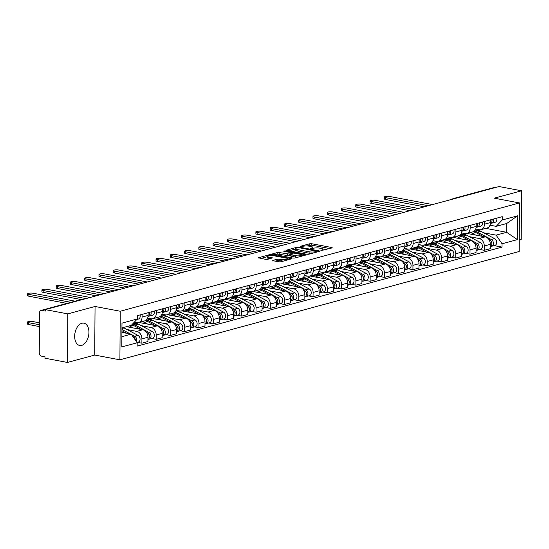 <?xml version="1.0" encoding="UTF-8"?>
<svg xmlns="http://www.w3.org/2000/svg" width="549" height="549" viewBox="0 0 549 549"><rect width="100%" height="100%" fill="white"/><g stroke="black" fill="none" stroke-linecap="round" stroke-linejoin="round"><path stroke-width="0.82" d="M320.973 250.57L331.912 247.956L332.234 247.757L331.706 247.503L311.743 243.735L309.739 243.77L300.2 246.357L302.986 246.316A4.564 1.029 0.4 0 1 309.41 246.206L311.07 246.522A4.564 1.029 0.4 0 1 312.765 247.331A4.564 1.029 0.4 0 1 311.75 247.97L310.514 248.306L310.659 248.622L313.301 248.265A4.564 1.029 0.4 0 1 319.717 248.155L321.385 248.464A4.564 1.029 0.4 0 1 323.08 249.28A4.564 1.029 0.4 0 1 322.057 249.919L320.829 250.248L320.973 250.57M81.726 345.369A11.337 6.938 100.7 0 0 88.849 333.991A11.337 6.938 100.7 0 0 83.908 323.183A11.337 6.938 100.7 0 0 81.883 323.279A11.337 6.938 100.7 0 0 74.753 334.65A11.337 6.938 100.7 0 0 79.701 345.465A11.337 6.938 100.7 0 0 81.726 345.369M273.066 260.322L272.75 260.521L273.278 260.775L278.878 261.832L280.889 261.798L291.793 258.73L271.309 254.709L269.298 254.743L258.394 257.81L265.682 259.341L267.692 259.306L272.544 257.879L268.66 256.994A3.816 0.858 0.4 0 1 267.246 256.314A3.816 0.858 0.4 0 1 269.422 255.559A3.816 0.858 0.4 0 1 273.464 255.69L286.599 258.174A3.816 0.858 0.4 0 1 288.012 258.847A3.816 0.858 0.4 0 1 285.837 259.608A3.816 0.858 0.4 0 1 281.802 259.471L277.602 259.094L273.066 260.322L273.066 260.727M120.245 311.242L95.052 306.486L67.802 313.877L45.32 309.636L499.068 186.543L521.55 190.791L494.299 198.182L519.491 202.938L120.245 311.242L119.902 359.815L519.155 251.511L519.491 202.938M306.795 254.262L308.799 254.228L319.394 251.353L319.71 251.154L319.182 250.9L299.226 247.132L297.215 247.167L286.31 250.241L306.795 254.262M305.436 255.141L294.847 258.016L292.837 258.051L272.352 254.029L277.197 252.595L279.208 252.561L289.309 254.057L292.631 253.041L283.675 251.195L284.931 250.859L305.223 254.688L305.752 254.942L305.436 255.141M67.802 313.877L67.458 362.457L44.977 358.209L44.991 356.795L41.491 356.136A2.91 2.203 -105.2 0 1 39.247 352.877L39.528 312.8A2.91 2.203 -105.2 0 1 41.024 310.418L82.453 299.184A2.91 2.203 74.8 0 1 83.235 299.157L41.806 310.391A2.91 2.203 -105.2 0 0 41.024 310.418M519.23 239.899L521.214 239.364L521.55 190.791M67.458 362.457L94.709 355.059L119.902 359.815M45.32 309.636L45.306 311.057L41.806 310.391M454.565 198.621L454.133 198.539A2.91 2.203 74.8 0 0 453.35 198.566L494.779 187.326A2.91 2.203 74.8 0 1 495.555 187.298L454.133 198.539A2.91 1.777 100.7 0 0 453.46 198.916M495.987 187.381L495.555 187.298M484.458 221.487L484.438 224.191A6.684 5.071 74.8 0 1 480.993 229.66L487.025 228.027A6.684 5.071 -105.2 0 0 490.477 222.551L490.49 219.847M469.409 236.667L479.133 238.506A6.684 5.071 74.8 0 1 484.287 246L490.319 244.36A6.684 5.071 -105.2 0 0 485.172 236.866L467.048 233.449A8.722 6.615 74.8 0 1 467.103 233.428M490.319 244.36L490.291 248.683L484.259 250.317L479.819 249.479M480.993 229.66A6.684 5.071 74.8 0 1 479.195 229.722L475.709 229.063M484.287 246L484.259 250.317M460.083 234.91L460.549 234.999M470.191 225.358L470.17 228.061A6.684 5.071 74.8 0 1 466.725 233.531L472.764 231.898A6.684 5.071 -105.2 0 0 476.209 226.421L476.23 223.718M465.552 253.35L469.992 254.187L476.024 252.554L476.058 248.23A6.684 5.071 -105.2 0 0 470.905 240.737L452.781 237.319A8.722 6.615 74.8 0 1 452.836 237.298M466.725 233.531A6.684 5.071 74.8 0 1 464.928 233.593L461.441 232.934M455.148 240.537L464.873 242.377A6.684 5.071 74.8 0 1 470.019 249.87L469.992 254.187M445.815 238.781L446.282 238.87M455.924 229.228L455.91 231.932A6.684 5.071 74.8 0 1 452.458 237.401L458.497 235.768A6.684 5.071 -105.2 0 0 461.942 230.292L461.963 227.588M451.292 257.22L455.725 258.057L461.757 256.424L461.791 252.101A6.684 5.071 -105.2 0 0 456.638 244.607L438.514 241.189M452.458 237.401A6.684 5.071 74.8 0 1 450.667 237.463L447.181 236.804M440.881 244.408L450.605 246.247A6.684 5.071 74.8 0 1 455.752 253.741L455.725 258.057M431.548 242.651L432.022 242.733M441.664 233.099L441.643 235.802A6.684 5.071 74.8 0 1 438.198 241.272L444.23 239.632A6.684 5.071 -105.2 0 0 447.675 234.162L447.696 231.458M437.025 261.091L441.458 261.928L447.497 260.288L447.524 255.971A6.684 5.071 -105.2 0 0 442.377 248.477L424.247 245.053M438.198 241.272A6.684 5.071 74.8 0 1 436.4 241.334L432.914 240.675M426.614 248.278L436.338 250.111A6.684 5.071 74.8 0 1 441.492 257.611L441.458 261.928M417.281 246.515L417.755 246.604M427.397 236.962L427.376 239.673A6.684 5.071 74.8 0 1 423.931 245.142L429.963 243.502A6.684 5.071 -105.2 0 0 433.415 238.033L433.429 235.329M422.757 264.961L427.197 265.798L433.23 264.158L433.257 259.842A6.684 5.071 -105.2 0 0 428.11 252.348L409.986 248.923A8.722 6.615 74.8 0 1 410.041 248.91M423.931 245.142A6.684 5.071 74.8 0 1 422.133 245.204L418.647 244.545M412.347 252.149L422.071 253.981A6.684 5.071 74.8 0 1 427.225 261.482L427.197 265.798M403.021 250.385L403.488 250.474M413.129 240.833L413.109 243.543A6.684 5.071 74.8 0 1 409.664 249.013L415.703 247.373A6.684 5.071 -105.2 0 0 419.148 241.903L419.168 239.199M408.49 268.832L412.93 269.669L418.962 268.029L418.997 263.712A6.684 5.071 -105.2 0 0 413.843 256.218L395.719 252.794M409.664 249.013A6.684 5.071 74.8 0 1 407.866 249.074L404.38 248.416M398.087 256.019L407.811 257.852A6.684 5.071 74.8 0 1 412.958 265.345L412.93 269.669M388.754 254.256L389.22 254.345M398.862 244.703L398.849 247.407A6.684 5.071 74.8 0 1 395.397 252.883L401.436 251.243A6.684 5.071 -105.2 0 0 404.881 245.774L404.901 243.07M394.23 272.702L398.663 273.539L404.695 271.899L404.73 267.583A6.684 5.071 -105.2 0 0 399.576 260.089L381.452 256.664M395.397 252.883A6.684 5.071 74.8 0 1 393.606 252.945L390.119 252.286M383.82 259.89L393.544 261.722A6.684 5.071 74.8 0 1 398.691 269.216L398.663 273.539M374.487 258.126L374.96 258.215M384.602 248.573L384.581 251.277A6.684 5.071 74.8 0 1 381.136 256.754L387.169 255.113A6.684 5.071 -105.2 0 0 390.614 249.644L390.634 246.94M379.963 276.572L384.396 277.41L390.435 275.77L390.463 271.453A6.684 5.071 -105.2 0 0 385.316 263.959L367.185 260.535M381.136 256.754A6.684 5.071 74.8 0 1 379.338 256.815L375.852 256.157M369.552 263.76L379.277 265.592A6.684 5.071 74.8 0 1 384.43 273.086L384.396 277.41M360.219 261.997L360.693 262.086M370.335 252.444L370.314 255.148A6.684 5.071 74.8 0 1 366.869 260.624L372.901 258.984A6.684 5.071 -105.2 0 0 376.353 253.514L376.367 250.811M365.696 280.443L370.129 281.28L376.168 279.64L376.195 275.324A6.684 5.071 -105.2 0 0 371.049 267.823L352.925 264.405A8.722 6.615 74.8 0 1 352.98 264.392M366.869 260.624A6.684 5.071 74.8 0 1 365.071 260.686L361.585 260.027M355.285 267.631L365.01 269.463A6.684 5.071 74.8 0 1 370.163 276.957L370.129 281.28M345.959 265.867L346.426 265.956M356.068 256.314L356.047 259.018A6.684 5.071 74.8 0 1 352.602 264.494L358.641 262.854A6.684 5.071 -105.2 0 0 362.086 257.385L362.107 254.674M351.429 284.313L355.869 285.151L361.901 283.51L361.935 279.194A6.684 5.071 -105.2 0 0 356.781 271.693L338.658 268.276A8.722 6.615 74.8 0 1 338.712 268.262M352.602 264.494A6.684 5.071 74.8 0 1 350.804 264.556L347.318 263.897M341.018 271.501L350.749 273.333A6.684 5.071 74.8 0 1 355.896 280.827L355.869 285.151M331.692 269.737L332.159 269.827M341.801 260.185L341.787 262.889A6.684 5.071 74.8 0 1 338.335 268.358L344.374 266.725A6.684 5.071 -105.2 0 0 347.819 261.255L347.84 258.545M337.168 288.177L341.602 289.014L347.634 287.381L347.668 283.058A6.684 5.071 -105.2 0 0 342.514 275.564L324.39 272.146M338.335 268.358A6.684 5.071 74.8 0 1 336.544 268.42L333.058 267.768M326.758 275.365L336.482 277.204A6.684 5.071 74.8 0 1 341.629 284.698L341.602 289.014M317.425 273.608L317.898 273.697M327.54 264.055L327.52 266.759A6.684 5.071 74.8 0 1 324.075 272.229L330.107 270.595A6.684 5.071 -105.2 0 0 333.552 265.119L333.572 262.415M322.901 292.047L327.334 292.885L333.373 291.251L333.401 286.928A6.684 5.071 -105.2 0 0 328.254 279.434L310.123 276.017M324.075 272.229A6.684 5.071 74.8 0 1 322.277 272.29L318.791 271.631M312.491 279.235L322.215 281.074A6.684 5.071 74.8 0 1 327.369 288.568L327.334 292.885M303.158 277.478L303.631 277.568M313.273 267.926L313.253 270.63A6.684 5.071 74.8 0 1 309.808 276.099L315.84 274.466A6.684 5.071 -105.2 0 0 319.292 268.989L319.305 266.286M308.634 295.918L313.067 296.755L319.106 295.122L319.134 290.798A6.684 5.071 -105.2 0 0 313.987 283.305L295.863 279.887A8.722 6.615 74.8 0 1 295.918 279.866M309.808 276.099A6.684 5.071 74.8 0 1 308.01 276.161L304.523 275.502M298.224 283.106L307.948 284.945A6.684 5.071 74.8 0 1 313.102 292.439L313.067 296.755M288.898 281.349L289.364 281.438M299.006 271.796L298.985 274.5A6.684 5.071 74.8 0 1 295.54 279.969L301.579 278.336A6.684 5.071 -105.2 0 0 305.024 272.86L305.045 270.156M294.367 299.788L298.807 300.626L304.839 298.992L304.873 294.669A6.684 5.071 -105.2 0 0 299.72 287.175L281.596 283.758A8.722 6.615 74.8 0 1 281.651 283.737M295.54 279.969A6.684 5.071 74.8 0 1 293.742 280.031L290.256 279.372M283.957 286.976L293.688 288.815A6.684 5.071 74.8 0 1 298.834 296.309L298.807 300.626M274.63 285.219L275.097 285.308M284.739 275.667L284.725 278.37A6.684 5.071 74.8 0 1 281.273 283.84L287.312 282.207A6.684 5.071 -105.2 0 0 290.757 276.73L290.778 274.026M280.107 303.659L284.54 304.496L290.572 302.863L290.606 298.539A6.684 5.071 -105.2 0 0 285.453 291.045L267.329 287.621M281.273 283.84A6.684 5.071 74.8 0 1 279.482 283.902L275.996 283.243M269.696 290.846L279.42 292.686A6.684 5.071 74.8 0 1 284.567 300.179L284.54 304.496M260.363 289.09L260.837 289.172M270.479 279.53L270.458 282.241A6.684 5.071 74.8 0 1 267.013 287.71L273.045 286.07A6.684 5.071 -105.2 0 0 276.49 280.601L276.511 277.897M265.84 307.529L270.273 308.366L276.312 306.726L276.339 302.41A6.684 5.071 -105.2 0 0 271.192 294.916L253.062 291.492M267.013 287.71A6.684 5.071 74.8 0 1 265.215 287.772L261.729 287.113M255.429 294.717L265.153 296.549A6.684 5.071 74.8 0 1 270.307 304.05L270.273 308.366M246.096 292.953L246.57 293.042M256.211 283.401L256.191 286.111A6.684 5.071 74.8 0 1 252.746 291.581L258.778 289.941A6.684 5.071 -105.2 0 0 262.23 284.471L262.244 281.767M251.572 311.4L256.006 312.237L262.045 310.597L262.072 306.28A6.684 5.071 -105.2 0 0 256.925 298.786L238.794 295.362M252.746 291.581A6.684 5.071 74.8 0 1 250.948 291.643L247.462 290.984M241.162 298.587L250.886 300.42A6.684 5.071 74.8 0 1 256.04 307.92L256.006 312.237M231.836 296.824L232.302 296.913M241.944 287.271L241.924 289.982A6.684 5.071 74.8 0 1 238.479 295.451L244.518 293.811A6.684 5.071 -105.2 0 0 247.963 288.342L247.983 285.638M237.305 315.27L241.745 316.107L247.777 314.467L247.812 310.151A6.684 5.071 -105.2 0 0 242.658 302.657L224.534 299.232A8.722 6.615 74.8 0 1 224.589 299.219M238.479 295.451A6.684 5.071 74.8 0 1 236.681 295.513L233.195 294.854M226.895 302.458L236.626 304.29A6.684 5.071 74.8 0 1 241.773 311.784L241.745 316.107M217.569 300.694L218.035 300.783M227.677 291.142L227.663 293.845A6.684 5.071 74.8 0 1 224.212 299.322L230.251 297.682A6.684 5.071 -105.2 0 0 233.696 292.212L233.716 289.508M223.045 319.141L227.478 319.978L233.51 318.338L233.545 314.021A6.684 5.071 -105.2 0 0 228.391 306.527L210.267 303.103M224.212 299.322A6.684 5.071 74.8 0 1 222.42 299.383L218.934 298.725M212.635 306.328L222.359 308.161A6.684 5.071 74.8 0 1 227.506 315.654L227.478 319.978M203.302 304.565L203.775 304.654M213.417 295.012L213.396 297.716A6.684 5.071 74.8 0 1 209.951 303.192L215.983 301.552A6.684 5.071 -105.2 0 0 219.428 296.083L219.449 293.379M208.778 323.011L213.211 323.848L219.25 322.208L219.277 317.892A6.684 5.071 -105.2 0 0 214.124 310.398L196 306.973M209.951 303.192A6.684 5.071 74.8 0 1 208.153 303.254L204.667 302.595M198.367 310.199L208.092 312.031A6.684 5.071 74.8 0 1 213.245 319.525L213.211 323.848M189.034 308.435L189.508 308.524M199.15 298.882L199.129 301.586A6.684 5.071 74.8 0 1 195.684 307.063L201.716 305.422A6.684 5.071 -105.2 0 0 205.168 299.953L205.182 297.242M194.511 326.881L198.944 327.719L204.983 326.079L205.01 321.762A6.684 5.071 -105.2 0 0 199.863 314.261L181.733 310.844M195.684 307.063A6.684 5.071 74.8 0 1 193.886 307.124L190.4 306.466M184.1 314.069L193.824 315.901A6.684 5.071 74.8 0 1 198.978 323.395L198.944 327.719M174.774 312.306L175.241 312.395M184.883 302.753L184.862 305.457A6.684 5.071 74.8 0 1 181.417 310.933L187.456 309.293A6.684 5.071 -105.2 0 0 190.901 303.823L190.922 301.113M180.244 330.752L184.684 331.589L190.716 329.949L190.75 325.632A6.684 5.071 -105.2 0 0 185.596 318.132L167.472 314.714A8.722 6.615 74.8 0 1 167.527 314.701M181.417 310.933A6.684 5.071 74.8 0 1 179.619 310.995L176.133 310.336M169.833 317.94L179.564 319.772A6.684 5.071 74.8 0 1 184.711 327.266L184.684 331.589M160.507 316.176L160.974 316.265M170.615 306.623L170.602 309.327A6.684 5.071 74.8 0 1 167.15 314.797L173.189 313.163A6.684 5.071 -105.2 0 0 176.634 307.694L176.654 304.983M165.983 334.616L170.416 335.453L176.449 333.819L176.483 329.496A6.684 5.071 -105.2 0 0 171.329 322.002L153.205 318.585M167.15 314.797A6.684 5.071 74.8 0 1 165.359 314.858L161.873 314.206M155.573 321.803L165.297 323.642A6.684 5.071 74.8 0 1 170.444 331.136L170.416 335.453M146.24 320.046L146.713 320.136M156.355 310.494L156.335 313.198A6.684 5.071 74.8 0 1 152.89 318.667L158.922 317.034A6.684 5.071 -105.2 0 0 162.367 311.558L162.387 308.854M151.716 338.486L156.149 339.323L162.188 337.69L162.216 333.367A6.684 5.071 -105.2 0 0 157.062 325.873L138.938 322.455M152.89 318.667A6.684 5.071 74.8 0 1 151.092 318.729L147.606 318.07M141.306 325.674L151.03 327.513A6.684 5.071 74.8 0 1 156.184 335.007L156.149 339.323M142.088 314.364L142.067 317.068A6.684 5.071 74.8 0 1 138.623 322.538L144.655 320.904A6.684 5.071 -105.2 0 0 148.106 315.428L148.12 312.724M137.449 342.356L141.882 343.194L147.921 341.56L147.949 337.237A6.684 5.071 -105.2 0 0 142.802 329.743L126.462 326.662M138.623 322.538A6.684 5.071 74.8 0 1 136.825 322.599L134.347 322.133M127.039 329.544L136.763 331.383A6.684 5.071 74.8 0 1 141.917 338.877L141.882 343.194M483.676 232.797L496.111 235.144L506.631 232.296L506.686 223.512L496.172 226.366L489.976 225.2M474.343 231.04L474.816 231.129M485.79 228.363L506.631 232.296L517.412 239.611L502.047 243.783L496.111 235.144M496.172 226.366L502.211 219.991L517.577 215.826L517.412 239.611M121.892 336.661L131.245 334.128L137.181 342.761L137.154 346.09L502.026 247.112L502.047 243.783M137.181 342.761L121.816 346.927L121.981 323.135L137.346 318.969L131.307 325.344L121.953 327.883M502.211 219.991L502.239 216.663L137.367 315.641L137.346 318.969M95.052 306.486L94.709 355.059M131.245 334.128L121.919 332.365M494.086 245.609L502.026 247.112M517.577 215.826L506.686 223.512M329.729 248.546L311.736 245.156L306.864 245.966M295.458 249.061L288.801 250.866M316.855 251.325L299.184 247.702L296.481 248.079A4.564 1.029 0.4 0 0 295.465 248.718A4.564 1.029 0.4 0 0 297.153 249.527L309.128 251.792A4.564 1.029 0.4 0 0 315.551 251.682L316.855 251.325L316.848 252.046M295.465 248.718L295.451 250.138A4.564 1.029 0.4 0 0 297.146 250.948L297.153 249.527M311.667 253.453A4.564 1.029 0.4 0 1 309.121 253.206L297.146 250.948M274.843 254.654L277.19 254.015L277.197 252.595M290.538 255.134L287.292 255.505L277.19 254.015M301.916 255.477L303.254 255.731M295.698 255.676A3.816 0.858 0.4 0 0 299.74 255.813A3.816 0.858 0.4 0 0 301.916 255.052A3.816 0.858 0.4 0 0 300.502 254.372L295.877 253.501L290.86 254.352L290.545 254.551L291.073 254.805L295.698 255.676L295.691 257.09A3.816 0.858 0.4 0 0 297.524 257.289M290.545 254.551L290.531 255.964L291.059 256.218L291.073 254.805M295.691 257.09L291.059 256.218M283.538 261.077A3.816 0.858 0.4 0 1 281.788 260.892L277.595 260.507L275.241 261.146M267.246 256.314L267.233 257.735A3.816 0.858 0.4 0 0 268.646 258.407L268.66 256.994M270.039 258.675L268.646 258.407M267.239 256.712L260.885 258.435M289.296 259.519L288.012 259.279M473.087 231.795A8.722 6.615 74.8 0 1 475.839 232.522L483.367 236.523M469.848 232.687A8.722 6.615 74.8 0 1 472.545 233.414L475.66 235.075M488.795 239.412L489.79 239.947A3.63 2.759 74.8 0 1 491.835 243.372A3.63 2.759 74.8 0 1 490.305 246.604M491.252 241.443A1.743 1.324 74.8 0 1 491.849 243.626M473.821 231.431A8.722 6.615 74.8 0 1 477.397 232.103L491.341 239.522A3.63 2.759 74.8 0 1 493.4 243.18A3.63 2.759 74.8 0 1 491.527 246.302A3.63 2.759 74.8 0 1 490.71 246.364M473.911 231.376L476.559 230.655A8.722 6.615 74.8 0 1 480.684 231.211L494.635 238.63A3.63 2.759 74.8 0 1 496.694 242.287A3.63 2.759 74.8 0 1 494.821 245.41L491.527 246.302M492.007 220.54A1.743 1.324 -105.2 0 0 492.034 219.428M490.724 223.381L491.458 223.271A3.63 2.759 -105.2 0 0 491.691 223.223A3.63 2.759 -105.2 0 0 493.414 219.058M494.752 222.379A3.63 2.759 -105.2 0 0 494.985 222.331A3.63 2.759 -105.2 0 0 496.708 218.166M424.363 206.808L385.522 199.479A3.342 0.755 -179.6 0 1 384.286 198.889L384.293 197.043A3.342 0.755 0.4 0 0 385.535 197.64L428.371 205.724M490.401 223.553A3.63 2.759 -105.2 0 0 491.863 219.476M432.578 204.585L389.742 196.501A3.342 0.755 0.4 0 0 386.201 196.384A3.342 0.755 0.4 0 0 384.293 197.043M458.82 235.658A8.722 6.615 74.8 0 1 461.572 236.393L469.1 240.393M455.581 236.557A8.722 6.615 74.8 0 1 458.285 237.285L461.393 238.945M474.528 243.282L475.523 243.818A3.63 2.759 74.8 0 1 477.568 247.242A3.63 2.759 74.8 0 1 476.038 250.474M476.992 245.314A1.743 1.324 74.8 0 1 477.582 247.496M459.554 235.301A8.722 6.615 74.8 0 1 463.13 235.974L477.081 243.392A3.63 2.759 74.8 0 1 479.133 247.05A3.63 2.759 74.8 0 1 477.266 250.172A3.63 2.759 74.8 0 1 476.443 250.234M459.643 235.24L462.299 234.526A8.722 6.615 74.8 0 1 466.424 235.082L480.368 242.5A3.63 2.759 74.8 0 1 482.427 246.158A3.63 2.759 74.8 0 1 480.553 249.28L477.266 250.172M444.553 239.529A8.722 6.615 74.8 0 1 447.311 240.263L454.833 244.264M441.321 240.428A8.722 6.615 74.8 0 1 444.017 241.155L447.126 242.809M460.261 247.153L461.256 247.681A3.63 2.759 74.8 0 1 463.301 251.113A3.63 2.759 74.8 0 1 461.778 254.345M462.725 249.184A1.743 1.324 74.8 0 1 463.315 251.367M445.287 239.172A8.722 6.615 74.8 0 1 448.862 239.844L462.814 247.263A3.63 2.759 74.8 0 1 464.873 250.92A3.63 2.759 74.8 0 1 462.999 254.043A3.63 2.759 74.8 0 1 462.183 254.105M445.376 239.11L448.032 238.39A8.722 6.615 74.8 0 1 452.156 238.945L466.108 246.371A3.63 2.759 74.8 0 1 468.16 250.028A3.63 2.759 74.8 0 1 466.293 253.151L462.999 254.043M477.74 224.411A1.743 1.324 -105.2 0 0 477.767 223.299M476.457 227.252L477.191 227.142A3.63 2.759 -105.2 0 0 477.424 227.094A3.63 2.759 -105.2 0 0 479.147 222.928M480.485 226.25A3.63 2.759 -105.2 0 0 480.718 226.202A3.63 2.759 -105.2 0 0 482.441 222.029M410.103 210.679L371.254 203.35A3.342 0.755 -179.6 0 1 370.019 202.759L370.033 200.913A3.342 0.755 0.4 0 0 371.268 201.51L414.104 209.594M476.141 227.423A3.63 2.759 -105.2 0 0 477.596 223.347M418.311 208.455L375.475 200.371A3.342 0.755 0.4 0 0 371.934 200.248A3.342 0.755 0.4 0 0 370.033 200.913M463.48 228.281A1.743 1.324 -105.2 0 0 463.5 227.169M462.189 231.122L462.931 231.012A3.63 2.759 -105.2 0 0 463.157 230.964A3.63 2.759 -105.2 0 0 464.886 226.799M466.218 230.12A3.63 2.759 -105.2 0 0 466.451 230.065A3.63 2.759 -105.2 0 0 468.173 225.9M395.836 214.549L356.994 207.22A3.342 0.755 -179.6 0 1 355.752 206.63L355.766 204.784A3.342 0.755 0.4 0 0 357.008 205.381L399.844 213.465M461.874 231.294A3.63 2.759 -105.2 0 0 463.329 227.217M404.05 212.326L361.215 204.242A3.342 0.755 0.4 0 0 357.674 204.118A3.342 0.755 0.4 0 0 355.766 204.784M430.292 243.399A8.722 6.615 74.8 0 1 433.044 244.133L440.566 248.134M427.053 244.298A8.722 6.615 74.8 0 1 429.75 245.026L432.866 246.679M446.001 251.023L446.996 251.552A3.63 2.759 74.8 0 1 449.034 254.983A3.63 2.759 74.8 0 1 447.51 258.215M448.458 253.055A1.743 1.324 74.8 0 1 449.048 255.23M431.027 243.042A8.722 6.615 74.8 0 1 434.595 243.715L448.547 251.133A3.63 2.759 74.8 0 1 450.605 254.791A3.63 2.759 74.8 0 1 448.732 257.913A3.63 2.759 74.8 0 1 447.915 257.975M431.109 242.981L433.765 242.26A8.722 6.615 74.8 0 1 437.889 242.816L451.841 250.241A3.63 2.759 74.8 0 1 453.893 253.892A3.63 2.759 74.8 0 1 452.026 257.021L448.732 257.913M416.025 247.27A8.722 6.615 74.8 0 1 418.777 248.004L426.305 252.005M412.786 248.162A8.722 6.615 74.8 0 1 415.483 248.896L418.599 250.55M431.734 254.894L432.729 255.422A3.63 2.759 74.8 0 1 434.774 258.853A3.63 2.759 74.8 0 1 433.243 262.086M434.19 256.925A1.743 1.324 74.8 0 1 434.787 259.101M416.76 246.906A8.722 6.615 74.8 0 1 420.335 247.578L434.28 255.004A3.63 2.759 74.8 0 1 436.338 258.654A3.63 2.759 74.8 0 1 434.465 261.784A3.63 2.759 74.8 0 1 433.648 261.839M416.849 246.851L419.498 246.13A8.722 6.615 74.8 0 1 423.622 246.686L437.574 254.112A3.63 2.759 74.8 0 1 439.632 257.762A3.63 2.759 74.8 0 1 437.759 260.892L434.465 261.784M401.758 251.14A8.722 6.615 74.8 0 1 404.51 251.874L412.038 255.875M398.519 252.032A8.722 6.615 74.8 0 1 401.223 252.766L404.332 254.42M417.466 258.764L418.462 259.293A3.63 2.759 74.8 0 1 420.507 262.724A3.63 2.759 74.8 0 1 418.976 265.956M419.93 260.796A1.743 1.324 74.8 0 1 420.52 262.971M402.492 250.776A8.722 6.615 74.8 0 1 406.068 251.449L420.019 258.874A3.63 2.759 74.8 0 1 422.071 262.525A3.63 2.759 74.8 0 1 420.205 265.654A3.63 2.759 74.8 0 1 419.381 265.709M402.582 250.721L405.237 250.001A8.722 6.615 74.8 0 1 409.362 250.557L423.306 257.982A3.63 2.759 74.8 0 1 425.365 261.633A3.63 2.759 74.8 0 1 423.492 264.762L420.205 265.654M449.212 232.152A1.743 1.324 -105.2 0 0 449.233 231.04M447.929 234.993L448.663 234.883A3.63 2.759 -105.2 0 0 448.897 234.835A3.63 2.759 -105.2 0 0 450.619 230.662M451.951 233.991A3.63 2.759 -105.2 0 0 452.184 233.936A3.63 2.759 -105.2 0 0 453.913 229.77M381.569 218.42L342.727 211.091A3.342 0.755 -179.6 0 1 341.485 210.493L341.499 208.654A3.342 0.755 0.4 0 0 342.741 209.251L385.576 217.335M447.607 235.157A3.63 2.759 -105.2 0 0 449.061 231.088M389.783 216.196L346.947 208.105A3.342 0.755 0.4 0 0 343.406 207.989A3.342 0.755 0.4 0 0 341.499 208.654M434.945 236.022A1.743 1.324 -105.2 0 0 434.973 234.91M433.662 238.863L434.396 238.753A3.63 2.759 -105.2 0 0 434.63 238.698A3.63 2.759 -105.2 0 0 436.352 234.533M437.69 237.854A3.63 2.759 -105.2 0 0 437.924 237.806A3.63 2.759 -105.2 0 0 439.646 233.641M367.302 222.29L328.46 214.961A3.342 0.755 -179.6 0 1 327.225 214.364L327.231 212.525A3.342 0.755 0.4 0 0 328.474 213.122L371.309 221.206M433.339 239.028A3.63 2.759 -105.2 0 0 434.801 234.958M375.516 220.06L332.68 211.976A3.342 0.755 0.4 0 0 329.139 211.859A3.342 0.755 0.4 0 0 327.231 212.525M420.678 239.892A1.743 1.324 -105.2 0 0 420.706 238.781M419.395 242.733L420.129 242.617A3.63 2.759 -105.2 0 0 420.362 242.569A3.63 2.759 -105.2 0 0 422.085 238.403M423.423 241.725A3.63 2.759 -105.2 0 0 423.656 241.677A3.63 2.759 -105.2 0 0 425.379 237.511M353.041 226.161L314.193 218.831A3.342 0.755 -179.6 0 1 312.957 218.234L312.971 216.395A3.342 0.755 0.4 0 0 314.206 216.992L357.042 225.076M419.079 242.898A3.63 2.759 -105.2 0 0 420.534 238.829M361.249 223.93L318.413 215.846A3.342 0.755 0.4 0 0 314.872 215.73A3.342 0.755 0.4 0 0 312.971 216.395M387.491 255.011A8.722 6.615 74.8 0 1 390.25 255.745L397.771 259.746M384.259 255.903A8.722 6.615 74.8 0 1 386.956 256.637L390.065 258.291M403.199 262.635L404.194 263.163A3.63 2.759 74.8 0 1 406.239 266.594A3.63 2.759 74.8 0 1 404.716 269.827M405.663 264.666A1.743 1.324 74.8 0 1 406.253 266.841M388.225 254.647A8.722 6.615 74.8 0 1 391.801 255.319L405.752 262.745A3.63 2.759 74.8 0 1 407.811 266.395A3.63 2.759 74.8 0 1 405.937 269.525A3.63 2.759 74.8 0 1 405.121 269.58M388.315 254.592L390.97 253.871A8.722 6.615 74.8 0 1 395.095 254.427L409.046 261.846A3.63 2.759 74.8 0 1 411.098 265.503A3.63 2.759 74.8 0 1 409.231 268.633L405.937 269.525M406.418 243.763A1.743 1.324 -105.2 0 0 406.438 242.651M405.128 246.604L405.869 246.487A3.63 2.759 -105.2 0 0 406.095 246.439A3.63 2.759 -105.2 0 0 407.825 242.274M409.156 245.595A3.63 2.759 -105.2 0 0 409.389 245.547A3.63 2.759 -105.2 0 0 411.112 241.382M338.774 230.031L299.932 222.702A3.342 0.755 -179.6 0 1 298.69 222.105L298.704 220.266A3.342 0.755 0.4 0 0 299.946 220.856L342.782 228.947M404.812 246.769A3.63 2.759 -105.2 0 0 406.267 242.699M346.989 227.801L304.153 219.717A3.342 0.755 0.4 0 0 300.612 219.6A3.342 0.755 0.4 0 0 298.704 220.266M373.231 258.881A8.722 6.615 74.8 0 1 375.983 259.615L383.504 263.616M369.992 259.773A8.722 6.615 74.8 0 1 372.689 260.507L375.804 262.161M388.939 266.505L389.934 267.034A3.63 2.759 74.8 0 1 391.972 270.458A3.63 2.759 74.8 0 1 390.449 273.697M391.396 268.536A1.743 1.324 74.8 0 1 391.986 270.712M373.965 258.517A8.722 6.615 74.8 0 1 377.534 259.19L391.485 266.615A3.63 2.759 74.8 0 1 393.544 270.266A3.63 2.759 74.8 0 1 391.67 273.395A3.63 2.759 74.8 0 1 390.854 273.45M374.047 258.462L376.703 257.742A8.722 6.615 74.8 0 1 380.828 258.298L394.779 265.716A3.63 2.759 74.8 0 1 396.831 269.374A3.63 2.759 74.8 0 1 394.964 272.503L391.67 273.395M392.151 247.626A1.743 1.324 -105.2 0 0 392.171 246.522M390.867 250.474L391.602 250.358A3.63 2.759 -105.2 0 0 391.835 250.31A3.63 2.759 -105.2 0 0 393.558 246.144M394.889 249.466A3.63 2.759 -105.2 0 0 395.122 249.418A3.63 2.759 -105.2 0 0 396.852 245.252M324.507 233.901L285.665 226.572A3.342 0.755 -179.6 0 1 284.423 225.975L284.437 224.136A3.342 0.755 0.4 0 0 285.679 224.726L328.515 232.81M390.545 250.639A3.63 2.759 -105.2 0 0 392 246.57M332.721 231.671L289.886 223.587A3.342 0.755 0.4 0 0 286.345 223.47A3.342 0.755 0.4 0 0 284.437 224.136M358.964 262.751A8.722 6.615 74.8 0 1 361.716 263.486L369.244 267.487M355.725 263.644A8.722 6.615 74.8 0 1 358.422 264.378L361.537 266.032M374.672 270.376L375.667 270.904A3.63 2.759 74.8 0 1 377.712 274.328A3.63 2.759 74.8 0 1 376.182 277.568M377.129 272.407A1.743 1.324 74.8 0 1 377.726 274.582M359.698 262.388A8.722 6.615 74.8 0 1 363.273 263.06L377.218 270.479A3.63 2.759 74.8 0 1 379.277 274.136A3.63 2.759 74.8 0 1 377.403 277.266A3.63 2.759 74.8 0 1 376.587 277.32M359.787 262.333L362.436 261.612A8.722 6.615 74.8 0 1 366.56 262.168L380.512 269.586A3.63 2.759 74.8 0 1 382.571 273.244A3.63 2.759 74.8 0 1 380.697 276.373L377.403 277.266M377.884 251.497A1.743 1.324 -105.2 0 0 377.911 250.392M376.6 254.345L377.335 254.228A3.63 2.759 -105.2 0 0 377.568 254.18A3.63 2.759 -105.2 0 0 379.29 250.015M380.629 253.336A3.63 2.759 -105.2 0 0 380.862 253.288A3.63 2.759 -105.2 0 0 382.584 249.122M310.24 237.772L271.398 230.443A3.342 0.755 -179.6 0 1 270.163 229.846L270.17 228.007A3.342 0.755 0.4 0 0 271.412 228.597L314.248 236.681M376.278 254.51A3.63 2.759 -105.2 0 0 377.739 250.433M318.454 235.542L275.619 227.458A3.342 0.755 0.4 0 0 272.078 227.341A3.342 0.755 0.4 0 0 270.17 228.007M344.697 266.622A8.722 6.615 74.8 0 1 347.448 267.349L354.977 271.357M341.457 267.514A8.722 6.615 74.8 0 1 344.161 268.248L347.27 269.902M360.405 274.246L361.4 274.774A3.63 2.759 74.8 0 1 363.445 278.199A3.63 2.759 74.8 0 1 361.915 281.438M362.868 276.271A1.743 1.324 74.8 0 1 363.459 278.453M345.431 266.258A8.722 6.615 74.8 0 1 349.006 266.931L362.958 274.349A3.63 2.759 74.8 0 1 365.01 278.007A3.63 2.759 74.8 0 1 363.143 281.136A3.63 2.759 74.8 0 1 362.319 281.191M345.52 266.203L348.176 265.483A8.722 6.615 74.8 0 1 352.3 266.039L366.245 273.457A3.63 2.759 74.8 0 1 368.304 277.115A3.63 2.759 74.8 0 1 366.43 280.244L363.143 281.136M363.616 255.367A1.743 1.324 -105.2 0 0 363.644 254.262M362.333 258.215L363.067 258.099A3.63 2.759 -105.2 0 0 363.301 258.051A3.63 2.759 -105.2 0 0 365.023 253.885M366.361 257.207A3.63 2.759 -105.2 0 0 366.595 257.158A3.63 2.759 -105.2 0 0 368.317 252.993M295.98 241.642L257.131 234.306A3.342 0.755 -179.6 0 1 255.896 233.716L255.909 231.877A3.342 0.755 0.4 0 0 257.145 232.467L299.98 240.551M362.017 258.38A3.63 2.759 -105.2 0 0 363.472 254.304M304.187 239.412L261.351 231.328A3.342 0.755 0.4 0 0 257.81 231.211A3.342 0.755 0.4 0 0 255.909 231.877M330.429 270.492A8.722 6.615 74.8 0 1 333.188 271.22L340.709 275.227M327.197 271.384A8.722 6.615 74.8 0 1 329.894 272.112L333.003 273.773M346.138 278.117L347.133 278.645A3.63 2.759 74.8 0 1 349.178 282.069A3.63 2.759 74.8 0 1 347.654 285.302M348.601 280.141A1.743 1.324 74.8 0 1 349.191 282.323M331.164 270.129A8.722 6.615 74.8 0 1 334.739 270.801L348.69 278.219A3.63 2.759 74.8 0 1 350.749 281.877A3.63 2.759 74.8 0 1 348.876 285.006A3.63 2.759 74.8 0 1 348.059 285.061M331.253 270.074L333.909 269.353A8.722 6.615 74.8 0 1 338.033 269.909L351.984 277.327A3.63 2.759 74.8 0 1 354.036 280.985A3.63 2.759 74.8 0 1 352.17 284.108L348.876 285.006M316.169 274.363A8.722 6.615 74.8 0 1 318.921 275.09L326.442 279.098M312.93 275.255A8.722 6.615 74.8 0 1 315.627 275.982L318.743 277.643M331.877 281.98L332.872 282.515A3.63 2.759 74.8 0 1 334.911 285.94A3.63 2.759 74.8 0 1 333.387 289.172M334.334 284.011A1.743 1.324 74.8 0 1 334.924 286.194M316.903 273.999A8.722 6.615 74.8 0 1 320.472 274.672L334.423 282.09A3.63 2.759 74.8 0 1 336.482 285.748A3.63 2.759 74.8 0 1 334.609 288.87A3.63 2.759 74.8 0 1 333.792 288.932M316.986 273.944L319.642 273.224A8.722 6.615 74.8 0 1 323.766 273.779L337.717 281.198A3.63 2.759 74.8 0 1 339.769 284.856A3.63 2.759 74.8 0 1 337.903 287.978L334.609 288.87M301.902 278.233A8.722 6.615 74.8 0 1 304.654 278.961L312.182 282.961M298.663 279.125A8.722 6.615 74.8 0 1 301.36 279.853L304.475 281.513M317.61 285.851L318.605 286.386A3.63 2.759 74.8 0 1 320.65 289.81A3.63 2.759 74.8 0 1 319.12 293.042M320.067 287.882A1.743 1.324 74.8 0 1 320.664 290.064M302.636 277.869A8.722 6.615 74.8 0 1 306.212 278.542L320.156 285.96A3.63 2.759 74.8 0 1 322.215 289.618A3.63 2.759 74.8 0 1 320.341 292.741A3.63 2.759 74.8 0 1 319.525 292.802M302.725 277.815L305.374 277.094A8.722 6.615 74.8 0 1 309.499 277.65L323.45 285.068A3.63 2.759 74.8 0 1 325.509 288.726A3.63 2.759 74.8 0 1 323.636 291.848L320.341 292.741M287.635 282.097A8.722 6.615 74.8 0 1 290.387 282.831L297.915 286.832M284.396 282.996A8.722 6.615 74.8 0 1 287.1 283.723L290.208 285.377M303.343 289.721L304.338 290.249A3.63 2.759 74.8 0 1 306.383 293.681A3.63 2.759 74.8 0 1 304.853 296.913M305.807 291.752A1.743 1.324 74.8 0 1 306.397 293.935M288.369 281.74A8.722 6.615 74.8 0 1 291.944 282.412L305.896 289.831A3.63 2.759 74.8 0 1 307.948 293.489A3.63 2.759 74.8 0 1 306.081 296.611A3.63 2.759 74.8 0 1 305.258 296.673M288.458 281.678L291.114 280.964A8.722 6.615 74.8 0 1 295.238 281.52L309.183 288.939A3.63 2.759 74.8 0 1 311.242 292.596A3.63 2.759 74.8 0 1 309.368 295.719L306.081 296.611M273.368 285.967A8.722 6.615 74.8 0 1 276.126 286.702L283.648 290.702M270.135 286.866A8.722 6.615 74.8 0 1 272.832 287.594L275.941 289.248M289.076 293.591L290.071 294.12A3.63 2.759 74.8 0 1 292.116 297.551A3.63 2.759 74.8 0 1 290.593 300.783M291.54 295.623A1.743 1.324 74.8 0 1 292.13 297.798M274.102 285.61A8.722 6.615 74.8 0 1 277.677 286.283L291.629 293.701A3.63 2.759 74.8 0 1 293.681 297.359A3.63 2.759 74.8 0 1 291.814 300.481A3.63 2.759 74.8 0 1 290.991 300.543M274.191 285.549L276.847 284.828A8.722 6.615 74.8 0 1 280.971 285.384L294.923 292.809A3.63 2.759 74.8 0 1 296.975 296.467A3.63 2.759 74.8 0 1 295.108 299.589L291.814 300.481M259.107 289.838A8.722 6.615 74.8 0 1 261.859 290.572L269.381 294.573M255.868 290.737A8.722 6.615 74.8 0 1 258.565 291.464L261.681 293.118M274.816 297.462L275.811 297.99A3.63 2.759 74.8 0 1 277.849 301.422A3.63 2.759 74.8 0 1 276.325 304.654M277.272 299.493A1.743 1.324 74.8 0 1 277.863 301.669M259.842 289.474A8.722 6.615 74.8 0 1 263.41 290.147L277.362 297.572A3.63 2.759 74.8 0 1 279.42 301.229A3.63 2.759 74.8 0 1 277.547 304.352A3.63 2.759 74.8 0 1 276.73 304.414M259.924 289.419L262.58 288.699A8.722 6.615 74.8 0 1 266.704 289.254L280.656 296.68A3.63 2.759 74.8 0 1 282.708 300.33A3.63 2.759 74.8 0 1 280.841 303.46L277.547 304.352M349.356 259.238A1.743 1.324 -105.2 0 0 349.377 258.133M348.066 262.079L348.807 261.969A3.63 2.759 -105.2 0 0 349.034 261.921A3.63 2.759 -105.2 0 0 350.763 257.756M352.094 261.077A3.63 2.759 -105.2 0 0 352.328 261.029A3.63 2.759 -105.2 0 0 354.05 256.863M281.712 245.513L242.871 238.177A3.342 0.755 -179.6 0 1 241.629 237.587L241.642 235.747A3.342 0.755 0.4 0 0 242.884 236.338L285.72 244.422M347.75 262.25A3.63 2.759 -105.2 0 0 349.205 258.174M289.927 243.282L247.091 235.198A3.342 0.755 0.4 0 0 243.55 235.082A3.342 0.755 0.4 0 0 241.642 235.747M335.089 263.108A1.743 1.324 -105.2 0 0 335.11 261.997M333.799 265.949L334.54 265.84A3.63 2.759 -105.2 0 0 334.773 265.791A3.63 2.759 -105.2 0 0 336.496 261.626M337.827 264.947A3.63 2.759 -105.2 0 0 338.06 264.899A3.63 2.759 -105.2 0 0 339.79 260.734M267.445 249.383L228.604 242.047A3.342 0.755 -179.6 0 1 227.361 241.457L227.375 239.618A3.342 0.755 0.4 0 0 228.617 240.208L271.453 248.292M333.483 266.121A3.63 2.759 -105.2 0 0 334.938 262.045M275.66 247.153L232.824 239.069A3.342 0.755 0.4 0 0 229.283 238.952A3.342 0.755 0.4 0 0 227.375 239.618M320.822 266.979A1.743 1.324 -105.2 0 0 320.842 265.867M319.539 269.82L320.273 269.71A3.63 2.759 -105.2 0 0 320.506 269.662A3.63 2.759 -105.2 0 0 322.229 265.496M323.567 268.818A3.63 2.759 -105.2 0 0 323.8 268.77A3.63 2.759 -105.2 0 0 325.523 264.604M253.178 253.247L214.336 245.918A3.342 0.755 -179.6 0 1 213.101 245.328L213.108 243.482A3.342 0.755 0.4 0 0 214.35 244.079L257.186 252.163M319.216 269.991A3.63 2.759 -105.2 0 0 320.678 265.915M261.393 251.023L218.557 242.939A3.342 0.755 0.4 0 0 215.016 242.816A3.342 0.755 0.4 0 0 213.108 243.482M306.555 270.849A1.743 1.324 -105.2 0 0 306.582 269.737M305.271 273.69L306.006 273.58A3.63 2.759 -105.2 0 0 306.239 273.532A3.63 2.759 -105.2 0 0 307.962 269.367M309.3 272.688A3.63 2.759 -105.2 0 0 309.533 272.64A3.63 2.759 -105.2 0 0 311.256 268.468M238.918 257.117L200.069 249.788A3.342 0.755 -179.6 0 1 198.834 249.198L198.848 247.352A3.342 0.755 0.4 0 0 200.083 247.949L242.919 256.033M304.956 273.862A3.63 2.759 -105.2 0 0 306.411 269.785M247.125 254.894L204.29 246.81A3.342 0.755 0.4 0 0 200.749 246.686A3.342 0.755 0.4 0 0 198.848 247.352M292.294 274.72A1.743 1.324 -105.2 0 0 292.315 273.608M291.004 277.561L291.739 277.451A3.63 2.759 -105.2 0 0 291.972 277.403A3.63 2.759 -105.2 0 0 293.701 273.23M295.033 276.559A3.63 2.759 -105.2 0 0 295.266 276.504A3.63 2.759 -105.2 0 0 296.988 272.338M224.651 260.988L185.809 253.659A3.342 0.755 -179.6 0 1 184.567 253.068L184.581 251.222A3.342 0.755 0.4 0 0 185.823 251.819L228.659 259.903M290.689 277.732A3.63 2.759 -105.2 0 0 292.143 273.656M232.865 258.764L190.029 250.68A3.342 0.755 0.4 0 0 186.488 250.557A3.342 0.755 0.4 0 0 184.581 251.222M278.027 278.59A1.743 1.324 -105.2 0 0 278.048 277.478M276.737 281.431L277.478 281.321A3.63 2.759 -105.2 0 0 277.712 281.266A3.63 2.759 -105.2 0 0 279.434 277.101M280.765 280.429A3.63 2.759 -105.2 0 0 280.999 280.374A3.63 2.759 -105.2 0 0 282.728 276.209M210.384 264.858L171.542 257.529A3.342 0.755 -179.6 0 1 170.3 256.932L170.314 255.093A3.342 0.755 0.4 0 0 171.556 255.69L214.391 263.774M276.422 281.596A3.63 2.759 -105.2 0 0 277.876 277.526M218.598 262.635L175.762 254.544A3.342 0.755 0.4 0 0 172.221 254.427A3.342 0.755 0.4 0 0 170.314 255.093M244.84 293.708A8.722 6.615 74.8 0 1 247.592 294.442L255.12 298.443M241.601 294.6A8.722 6.615 74.8 0 1 244.298 295.335L247.414 296.988M260.549 301.332L261.544 301.861A3.63 2.759 74.8 0 1 263.589 305.292A3.63 2.759 74.8 0 1 262.058 308.524M263.005 303.364A1.743 1.324 74.8 0 1 263.602 305.539M245.575 293.344A8.722 6.615 74.8 0 1 249.15 294.017L263.095 301.442A3.63 2.759 74.8 0 1 265.153 305.093A3.63 2.759 74.8 0 1 263.28 308.222A3.63 2.759 74.8 0 1 262.463 308.277M245.664 293.29L248.313 292.569A8.722 6.615 74.8 0 1 252.437 293.125L266.389 300.55A3.63 2.759 74.8 0 1 268.447 304.201A3.63 2.759 74.8 0 1 266.574 307.33L263.28 308.222M263.76 282.461A1.743 1.324 -105.2 0 0 263.781 281.349M262.477 285.302L263.211 285.192A3.63 2.759 -105.2 0 0 263.445 285.137A3.63 2.759 -105.2 0 0 265.167 280.971M266.505 284.293A3.63 2.759 -105.2 0 0 266.739 284.245A3.63 2.759 -105.2 0 0 268.461 280.079M196.117 268.729L157.275 261.399A3.342 0.755 -179.6 0 1 156.04 260.802L156.046 258.963A3.342 0.755 0.4 0 0 157.288 259.56L200.124 267.644M262.154 285.466A3.63 2.759 -105.2 0 0 263.616 281.397M204.331 266.498L161.495 258.414A3.342 0.755 0.4 0 0 157.954 258.298A3.342 0.755 0.4 0 0 156.046 258.963M230.573 297.579A8.722 6.615 74.8 0 1 233.325 298.313L240.853 302.314M227.334 298.471A8.722 6.615 74.8 0 1 230.038 299.205L233.147 300.859M246.281 305.203L247.276 305.731A3.63 2.759 74.8 0 1 249.321 309.162A3.63 2.759 74.8 0 1 247.791 312.395M248.745 307.234A1.743 1.324 74.8 0 1 249.335 309.41M231.307 297.215A8.722 6.615 74.8 0 1 234.883 297.887L248.834 305.313A3.63 2.759 74.8 0 1 250.886 308.963A3.63 2.759 74.8 0 1 249.02 312.093A3.63 2.759 74.8 0 1 248.196 312.148M231.397 297.16L234.052 296.439A8.722 6.615 74.8 0 1 238.177 296.995L252.121 304.421A3.63 2.759 74.8 0 1 254.18 308.071A3.63 2.759 74.8 0 1 252.307 311.201L249.02 312.093M249.493 286.331A1.743 1.324 -105.2 0 0 249.521 285.219M248.21 289.172L248.944 289.055A3.63 2.759 -105.2 0 0 249.177 289.007A3.63 2.759 -105.2 0 0 250.9 284.842M252.238 288.163A3.63 2.759 -105.2 0 0 252.471 288.115A3.63 2.759 -105.2 0 0 254.194 283.95M181.856 272.599L143.008 265.27A3.342 0.755 -179.6 0 1 141.772 264.673L141.786 262.834A3.342 0.755 0.4 0 0 143.021 263.431L185.857 271.515M247.894 289.337A3.63 2.759 -105.2 0 0 249.349 285.267M190.064 270.369L147.228 262.285A3.342 0.755 0.4 0 0 143.687 262.168A3.342 0.755 0.4 0 0 141.786 262.834M216.306 301.449A8.722 6.615 74.8 0 1 219.065 302.183L226.586 306.184M213.074 302.341A8.722 6.615 74.8 0 1 215.771 303.075L218.879 304.729M232.014 309.073L233.009 309.602A3.63 2.759 74.8 0 1 235.054 313.026A3.63 2.759 74.8 0 1 233.531 316.265M234.478 311.105A1.743 1.324 74.8 0 1 235.068 313.28M217.04 301.085A8.722 6.615 74.8 0 1 220.616 301.758L234.567 309.183A3.63 2.759 74.8 0 1 236.619 312.834A3.63 2.759 74.8 0 1 234.752 315.963A3.63 2.759 74.8 0 1 233.929 316.018M217.129 301.03L219.785 300.31A8.722 6.615 74.8 0 1 223.91 300.866L237.861 308.284A3.63 2.759 74.8 0 1 239.913 311.942A3.63 2.759 74.8 0 1 238.046 315.071L234.752 315.963M235.233 290.201A1.743 1.324 -105.2 0 0 235.253 289.09M233.943 293.042L234.677 292.926A3.63 2.759 -105.2 0 0 234.91 292.878A3.63 2.759 -105.2 0 0 236.64 288.712M237.971 292.034A3.63 2.759 -105.2 0 0 238.204 291.986A3.63 2.759 -105.2 0 0 239.927 287.82M167.589 276.47L128.747 269.14A3.342 0.755 -179.6 0 1 127.505 268.543L127.519 266.704A3.342 0.755 0.4 0 0 128.761 267.294L171.597 275.385M233.627 293.207A3.63 2.759 -105.2 0 0 235.082 289.138M175.804 274.239L132.968 266.155A3.342 0.755 0.4 0 0 129.427 266.039A3.342 0.755 0.4 0 0 127.519 266.704M202.046 305.319A8.722 6.615 74.8 0 1 204.798 306.054L212.319 310.055M198.807 306.212A8.722 6.615 74.8 0 1 201.504 306.946L204.619 308.6M217.754 312.944L218.749 313.472A3.63 2.759 74.8 0 1 220.787 316.897A3.63 2.759 74.8 0 1 219.264 320.136M220.211 314.975A1.743 1.324 74.8 0 1 220.801 317.15M202.78 304.956A8.722 6.615 74.8 0 1 206.349 305.628L220.3 313.054A3.63 2.759 74.8 0 1 222.359 316.704A3.63 2.759 74.8 0 1 220.485 319.834A3.63 2.759 74.8 0 1 219.669 319.889M202.862 304.901L205.518 304.18A8.722 6.615 74.8 0 1 209.643 304.736L223.594 312.155A3.63 2.759 74.8 0 1 225.646 315.812A3.63 2.759 74.8 0 1 223.779 318.942L220.485 319.834M220.966 294.065A1.743 1.324 -105.2 0 0 220.986 292.96M219.675 296.913L220.417 296.796A3.63 2.759 -105.2 0 0 220.65 296.748A3.63 2.759 -105.2 0 0 222.372 292.583M223.704 295.904A3.63 2.759 -105.2 0 0 223.937 295.856A3.63 2.759 -105.2 0 0 225.666 291.691M153.322 280.34L114.48 273.011A3.342 0.755 -179.6 0 1 113.238 272.414L113.252 270.575A3.342 0.755 0.4 0 0 114.494 271.165L157.33 279.249M219.36 297.078A3.63 2.759 -105.2 0 0 220.815 293.008M161.536 278.11L118.701 270.026A3.342 0.755 0.4 0 0 115.16 269.909A3.342 0.755 0.4 0 0 113.252 270.575M187.779 309.19A8.722 6.615 74.8 0 1 190.53 309.924L198.059 313.925M184.539 310.082A8.722 6.615 74.8 0 1 187.236 310.816L190.352 312.47M203.487 316.814L204.482 317.343A3.63 2.759 74.8 0 1 206.527 320.767A3.63 2.759 74.8 0 1 204.997 324.006M205.944 318.845A1.743 1.324 74.8 0 1 206.541 321.021M188.513 308.826A8.722 6.615 74.8 0 1 192.088 309.499L206.033 316.917A3.63 2.759 74.8 0 1 208.092 320.575A3.63 2.759 74.8 0 1 206.218 323.704A3.63 2.759 74.8 0 1 205.401 323.759M188.602 308.771L191.251 308.051A8.722 6.615 74.8 0 1 195.375 308.607L209.327 316.025A3.63 2.759 74.8 0 1 211.386 319.683A3.63 2.759 74.8 0 1 209.512 322.812L206.218 323.704M206.698 297.935A1.743 1.324 -105.2 0 0 206.719 296.831M205.415 300.783L206.149 300.667A3.63 2.759 -105.2 0 0 206.383 300.619A3.63 2.759 -105.2 0 0 208.105 296.453M209.444 299.775A3.63 2.759 -105.2 0 0 209.67 299.727A3.63 2.759 -105.2 0 0 211.399 295.561M139.055 284.21L100.213 276.881A3.342 0.755 -179.6 0 1 98.978 276.284L98.985 274.445A3.342 0.755 0.4 0 0 100.227 275.035L143.063 283.119M205.093 300.948A3.63 2.759 -105.2 0 0 206.554 296.872M147.269 281.98L104.434 273.896A3.342 0.755 0.4 0 0 100.892 273.779A3.342 0.755 0.4 0 0 98.985 274.445M173.511 313.06A8.722 6.615 74.8 0 1 176.263 313.788L183.791 317.796M170.272 313.953A8.722 6.615 74.8 0 1 172.976 314.687L176.085 316.341M189.22 320.685L190.215 321.213A3.63 2.759 74.8 0 1 192.26 324.637A3.63 2.759 74.8 0 1 190.729 327.877M191.683 322.709A1.743 1.324 74.8 0 1 192.274 324.891M174.246 312.697A8.722 6.615 74.8 0 1 177.821 313.369L191.773 320.788A3.63 2.759 74.8 0 1 193.824 324.445A3.63 2.759 74.8 0 1 191.958 327.575A3.63 2.759 74.8 0 1 191.134 327.629M174.335 312.642L176.991 311.921A8.722 6.615 74.8 0 1 181.115 312.477L195.06 319.895A3.63 2.759 74.8 0 1 197.118 323.553A3.63 2.759 74.8 0 1 195.245 326.682L191.958 327.575M192.431 301.806A1.743 1.324 -105.2 0 0 192.459 300.701M191.148 304.654L191.882 304.537A3.63 2.759 -105.2 0 0 192.116 304.489A3.63 2.759 -105.2 0 0 193.838 300.324M195.176 303.645A3.63 2.759 -105.2 0 0 195.41 303.597A3.63 2.759 -105.2 0 0 197.132 299.431M124.788 288.081L85.946 280.745A3.342 0.755 -179.6 0 1 84.711 280.155L84.724 278.316A3.342 0.755 0.4 0 0 85.96 278.906L128.795 286.99M190.832 304.819A3.63 2.759 -105.2 0 0 192.287 300.742M133.002 285.851L90.166 277.767A3.342 0.755 0.4 0 0 86.625 277.65A3.342 0.755 0.4 0 0 84.724 278.316M159.244 316.931A8.722 6.615 74.8 0 1 162.003 317.658L169.524 321.666M156.012 317.823A8.722 6.615 74.8 0 1 158.709 318.55L161.818 320.211M174.953 324.555L175.948 325.083A3.63 2.759 74.8 0 1 177.993 328.508A3.63 2.759 74.8 0 1 176.469 331.74M177.416 326.58A1.743 1.324 74.8 0 1 178.006 328.762M159.979 316.567A8.722 6.615 74.8 0 1 163.554 317.24L177.505 324.658A3.63 2.759 74.8 0 1 179.557 328.316A3.63 2.759 74.8 0 1 177.691 331.445A3.63 2.759 74.8 0 1 176.867 331.5M160.068 316.512L162.724 315.792A8.722 6.615 74.8 0 1 166.848 316.348L180.799 323.766A3.63 2.759 74.8 0 1 182.851 327.424A3.63 2.759 74.8 0 1 180.985 330.546L177.691 331.445M178.171 305.676A1.743 1.324 -105.2 0 0 178.192 304.565M176.881 308.517L177.615 308.408A3.63 2.759 -105.2 0 0 177.849 308.36A3.63 2.759 -105.2 0 0 179.578 304.194M180.909 307.515A3.63 2.759 -105.2 0 0 181.143 307.467A3.63 2.759 -105.2 0 0 182.865 303.302M110.527 291.951L71.686 284.615A3.342 0.755 -179.6 0 1 70.444 284.025L70.457 282.186A3.342 0.755 0.4 0 0 71.699 282.776L114.535 290.86M176.565 308.689A3.63 2.759 -105.2 0 0 178.02 304.613M118.742 289.721L75.906 281.637A3.342 0.755 0.4 0 0 72.365 281.52A3.342 0.755 0.4 0 0 70.457 282.186M144.984 320.801A8.722 6.615 74.8 0 1 147.736 321.529L155.257 325.536M141.745 321.693A8.722 6.615 74.8 0 1 144.442 322.421L147.557 324.082M160.692 328.419L161.687 328.954A3.63 2.759 74.8 0 1 163.726 332.378A3.63 2.759 74.8 0 1 162.202 335.611M163.149 330.45A1.743 1.324 74.8 0 1 163.739 332.632M145.718 320.438A8.722 6.615 74.8 0 1 149.287 321.11L163.238 328.528A3.63 2.759 74.8 0 1 165.297 332.186A3.63 2.759 74.8 0 1 163.424 335.309A3.63 2.759 74.8 0 1 162.607 335.37M145.801 320.383L148.456 319.662A8.722 6.615 74.8 0 1 152.581 320.218L166.532 327.636A3.63 2.759 74.8 0 1 168.584 331.294A3.63 2.759 74.8 0 1 166.718 334.416L163.424 335.309M163.904 309.547A1.743 1.324 -105.2 0 0 163.925 308.435M162.614 312.388L163.355 312.278A3.63 2.759 -105.2 0 0 163.588 312.23A3.63 2.759 -105.2 0 0 165.311 308.064M166.642 311.386A3.63 2.759 -105.2 0 0 166.875 311.338A3.63 2.759 -105.2 0 0 168.605 307.172M96.26 295.822L57.419 288.486A3.342 0.755 -179.6 0 1 56.176 287.896L56.19 286.05A3.342 0.755 0.4 0 0 57.432 286.647L100.268 294.731M162.298 312.559A3.63 2.759 -105.2 0 0 163.753 308.483M104.475 293.591L61.639 285.507A3.342 0.755 0.4 0 0 58.098 285.391A3.342 0.755 0.4 0 0 56.19 286.05M131.829 324.795A8.722 6.615 74.8 0 1 133.469 325.399L140.997 329.4M129.276 325.893A8.722 6.615 74.8 0 1 130.175 326.291L133.29 327.952M146.425 332.289L147.42 332.824A3.63 2.759 74.8 0 1 149.465 336.249A3.63 2.759 74.8 0 1 147.935 339.481M148.882 334.32A1.743 1.324 74.8 0 1 149.479 336.503M132.343 324.246A8.722 6.615 74.8 0 1 135.027 324.981L148.971 332.399A3.63 2.759 74.8 0 1 151.03 336.057A3.63 2.759 74.8 0 1 149.156 339.179A3.63 2.759 74.8 0 1 148.34 339.241M132.625 323.958L134.189 323.533A8.722 6.615 74.8 0 1 138.314 324.088L152.265 331.507A3.63 2.759 74.8 0 1 154.324 335.164A3.63 2.759 74.8 0 1 152.45 338.287L149.156 339.179M149.637 313.417A1.743 1.324 -105.2 0 0 149.657 312.306M148.354 316.258L149.088 316.149A3.63 2.759 -105.2 0 0 149.321 316.1A3.63 2.759 -105.2 0 0 151.044 311.935M152.382 315.256A3.63 2.759 -105.2 0 0 152.608 315.208A3.63 2.759 -105.2 0 0 154.338 311.043M81.163 299.534L43.151 292.356A3.342 0.755 -179.6 0 1 41.916 291.766L41.923 289.92A3.342 0.755 0.4 0 0 43.165 290.517L86.001 298.601M148.031 316.43A3.63 2.759 -105.2 0 0 149.493 312.354M90.208 297.462L47.372 289.378A3.342 0.755 0.4 0 0 43.831 289.254A3.342 0.755 0.4 0 0 41.923 289.92M121.933 330.718L126.73 333.27M132.927 336.571L133.153 336.688A3.63 2.759 74.8 0 1 135.164 339.831M135.274 339.982L135.287 339.989A1.743 1.324 74.8 0 0 134.622 338.191M39.459 322.805L32.906 321.57A3.342 0.755 0.4 0 0 29.371 321.453A3.342 0.755 0.4 0 0 27.464 322.112A3.342 0.755 0.4 0 0 28.706 322.709L39.446 324.733M123.148 327.561A8.722 6.615 74.8 0 1 124.053 327.952L137.998 335.377A3.63 2.759 74.8 0 1 140.057 339.035A3.63 2.759 74.8 0 1 138.183 342.157L136.989 342.48M121.94 329.475L130.367 333.957M131.575 334.602L134.711 336.269A3.63 2.759 74.8 0 1 136.427 341.67M39.432 326.58L28.692 324.548A3.342 0.755 -179.6 0 1 27.45 323.958L27.464 322.112M138.115 319.127A3.63 2.759 -105.2 0 0 138.348 319.079A3.63 2.759 -105.2 0 0 140.07 314.906M66.896 303.398L28.884 296.227A3.342 0.755 -179.6 0 1 27.649 295.637L27.663 293.79A3.342 0.755 0.4 0 0 28.898 294.388L70.903 302.314M75.11 301.175L33.105 293.248A3.342 0.755 0.4 0 0 29.564 293.125A3.342 0.755 0.4 0 0 27.663 293.79M156.184 335.007L162.216 333.367M170.444 331.136L176.483 329.496M184.711 327.266L190.75 325.632M198.978 323.395L205.01 321.762M213.245 319.525L219.277 317.892M227.506 315.654L233.545 314.021M241.773 311.784L247.812 310.151M256.04 307.92L262.072 306.28M270.307 304.05L276.339 302.41M284.567 300.179L290.606 298.539M298.834 296.309L304.873 294.669M313.102 292.439L319.134 290.798M327.369 288.568L333.401 286.928M341.629 284.698L347.668 283.058M355.896 280.827L361.935 279.194M370.163 276.957L376.195 275.324M384.43 273.086L390.463 271.453M398.691 269.216L404.73 267.583M412.958 265.345L418.997 263.712M427.225 261.482L433.257 259.842M441.492 257.611L447.524 255.971M455.752 253.741L461.791 252.101M470.019 249.87L476.058 248.23M141.917 338.877L147.949 337.237M136.763 331.383L142.802 329.743M151.03 327.513L157.062 325.873M156.335 313.198L162.367 311.558M165.297 323.642L171.329 322.002M170.602 309.327L176.634 307.694M179.564 319.772L185.596 318.132M184.862 305.457L190.901 303.823M193.824 315.901L199.863 314.261M199.129 301.586L205.168 299.953M208.092 312.031L214.124 310.398M213.396 297.716L219.428 296.083M222.359 308.161L228.391 306.527M227.663 293.845L233.696 292.212M236.626 304.29L242.658 302.657M241.924 289.982L247.963 288.342M250.886 300.42L256.925 298.786M256.191 286.111L262.23 284.471M265.153 296.549L271.192 294.916M270.458 282.241L276.49 280.601M279.42 292.686L285.453 291.045M284.725 278.37L290.757 276.73M293.688 288.815L299.72 287.175M298.985 274.5L305.024 272.86M307.948 284.945L313.987 283.305M313.253 270.63L319.292 268.989M322.215 281.074L328.254 279.434M327.52 266.759L333.552 265.119M336.482 277.204L342.514 275.564M341.787 262.889L347.819 261.255M350.749 273.333L356.781 271.693M356.047 259.018L362.086 257.385M365.01 269.463L371.049 267.823M370.314 255.148L376.353 253.514M379.277 265.592L385.316 263.959M384.581 251.277L390.614 249.644M393.544 261.722L399.576 260.089M398.849 247.407L404.881 245.774M407.811 257.852L413.843 256.218M413.109 243.543L419.148 241.903M422.071 253.981L428.11 252.348M427.376 239.673L433.415 238.033M436.338 250.111L442.377 248.477M441.643 235.802L447.675 234.162M450.605 246.247L456.638 244.607M455.91 231.932L461.942 230.292M464.873 242.377L470.905 240.737M470.17 228.061L476.209 226.421M479.133 238.506L485.172 236.866M484.438 224.191L490.477 222.551M142.067 317.068L148.106 315.428M83.661 299.239L83.235 299.157A2.91 1.777 100.7 0 1 83.75 299.13A2.91 2.91 0 0 0 82.453 299.184M322.057 250.598L322.057 249.919M311.743 248.656L311.75 247.97M309.725 245.19L309.739 243.77M311.736 245.156L311.743 243.735M331.699 248.018L331.706 247.503M286.619 250.447L286.626 250.042M297.215 247.88L297.215 247.167M299.219 247.709L299.226 247.132M319.182 251.415L319.182 250.9M309.121 253.206L309.128 251.792M315.545 252.396L315.551 251.682M272.668 254.228L272.668 253.83M279.194 253.981L279.208 252.561M287.292 255.505L287.299 254.091M289.296 255.47L289.309 254.057M292.308 253.954L292.315 253.24M284.931 251.435L284.931 250.859M305.223 255.196L305.223 254.688M277.595 260.507L277.602 259.094M279.599 260.473L279.606 259.059M281.788 260.892L281.802 259.471M272.009 258.14L272.016 257.625M258.709 258.016L258.709 257.611M269.298 255.566L269.298 254.743M271.302 255.484L271.309 254.709M291.265 258.984L291.265 258.476M475.839 232.522L472.545 233.414M489.79 239.947L489.221 240.098M480.684 231.211L477.397 232.103M494.635 238.63L491.341 239.522M385.535 197.64L385.522 199.479M461.572 236.393L458.285 237.285M475.523 243.818L474.96 243.969M466.424 235.082L463.13 235.974M480.368 242.5L477.081 243.392M447.311 240.263L444.017 241.155M461.256 247.681L460.693 247.839M452.156 238.945L448.862 239.844M466.108 246.371L462.814 247.263M371.268 201.51L371.254 203.35M357.008 205.381L356.994 207.22M433.044 244.133L429.75 245.026M446.996 251.552L446.426 251.71M437.889 242.816L434.595 243.715M451.841 250.241L448.547 251.133M418.777 248.004L415.483 248.896M432.729 255.422L432.159 255.58M423.622 246.686L420.335 247.578M437.574 254.112L434.28 255.004M404.51 251.874L401.223 252.766M418.462 259.293L417.899 259.451M409.362 250.557L406.068 251.449M423.306 257.982L420.019 258.874M342.741 209.251L342.727 211.091M328.474 213.122L328.46 214.961M314.206 216.992L314.193 218.831M390.25 255.745L386.956 256.637M404.194 263.163L403.632 263.321M395.095 254.427L391.801 255.319M409.046 261.846L405.752 262.745M299.946 220.856L299.932 222.702M375.983 259.615L372.689 260.507M389.934 267.034L389.365 267.185M380.828 258.298L377.534 259.19M394.779 265.716L391.485 266.615M285.679 224.726L285.665 226.572M361.716 263.486L358.422 264.378M375.667 270.904L375.097 271.055M366.56 262.168L363.273 263.06M380.512 269.586L377.218 270.479M271.412 228.597L271.398 230.443M347.448 267.349L344.161 268.248M361.4 274.774L360.837 274.925M352.3 266.039L349.006 266.931M366.245 273.457L362.958 274.349M257.145 232.467L257.131 234.306M333.188 271.22L329.894 272.112M347.133 278.645L346.57 278.796M338.033 269.909L334.739 270.801M351.984 277.327L348.69 278.219M318.921 275.09L315.627 275.982M332.872 282.515L332.303 282.666M323.766 273.779L320.472 274.672M337.717 281.198L334.423 282.09M304.654 278.961L301.36 279.853M318.605 286.386L318.036 286.537M309.499 277.65L306.212 278.542M323.45 285.068L320.156 285.96M290.387 282.831L287.1 283.723M304.338 290.249L303.769 290.407M295.238 281.52L291.944 282.412M309.183 288.939L305.896 289.831M276.126 286.702L272.832 287.594M290.071 294.12L289.508 294.278M280.971 285.384L277.677 286.283M294.923 292.809L291.629 293.701M261.859 290.572L258.565 291.464M275.811 297.99L275.241 298.148M266.704 289.254L263.41 290.147M280.656 296.68L277.362 297.572M242.884 236.338L242.871 238.177M228.617 240.208L228.604 242.047M214.35 244.079L214.336 245.918M200.083 247.949L200.069 249.788M185.823 251.819L185.809 253.659M171.556 255.69L171.542 257.529M247.592 294.442L244.298 295.335M261.544 301.861L260.974 302.019M252.437 293.125L249.15 294.017M266.389 300.55L263.095 301.442M157.288 259.56L157.275 261.399M233.325 298.313L230.038 299.205M247.276 305.731L246.707 305.889M238.177 296.995L234.883 297.887M252.121 304.421L248.834 305.313M143.021 263.431L143.008 265.27M219.065 302.183L215.771 303.075M233.009 309.602L232.447 309.753M223.91 300.866L220.616 301.758M237.861 308.284L234.567 309.183M128.761 267.294L128.747 269.14M204.798 306.054L201.504 306.946M218.749 313.472L218.179 313.623M209.643 304.736L206.349 305.628M223.594 312.155L220.3 313.054M114.494 271.165L114.48 273.011M190.53 309.924L187.236 310.816M204.482 317.343L203.912 317.494M195.375 308.607L192.088 309.499M209.327 316.025L206.033 316.917M100.227 275.035L100.213 276.881M176.263 313.788L172.976 314.687M190.215 321.213L189.645 321.364M181.115 312.477L177.821 313.369M195.06 319.895L191.773 320.788M85.96 278.906L85.946 280.745M162.003 317.658L158.709 318.55M175.948 325.083L175.385 325.234M166.848 316.348L163.554 317.24M180.799 323.766L177.505 324.658M71.699 282.776L71.686 284.615M147.736 321.529L144.442 322.421M161.687 328.954L161.118 329.105M152.581 320.218L149.287 321.11M166.532 327.636L163.238 328.528M57.432 286.647L57.419 288.486M133.469 325.399L130.175 326.291M147.42 332.824L146.851 332.975M138.314 324.088L135.027 324.981M152.265 331.507L148.971 332.399M43.165 290.517L43.151 292.356M124.053 327.952L121.947 328.528M137.998 335.377L134.711 336.269M28.692 324.548L28.706 322.709M28.898 294.388L28.884 296.227M453.35 198.566A2.91 2.91 0 0 0 452.081 199.294M323.066 250.358L323.08 249.28M312.758 248.409L312.765 247.331M317.068 251.984L317.075 251.188M292.624 253.871L292.631 253.041M301.909 256.095L301.916 255.052M288.005 259.869L288.012 258.847M491.691 223.223L494.985 222.331M477.424 227.094L480.718 226.202M463.157 230.964L466.451 230.065M448.897 234.835L452.184 233.936M434.63 238.698L437.924 237.806M420.362 242.569L423.656 241.677M406.095 246.439L409.389 245.547M391.835 250.31L395.122 249.418M377.568 254.18L380.862 253.288M363.301 258.051L366.595 257.158M349.034 261.921L352.328 261.029M334.773 265.791L338.06 264.899M320.506 269.662L323.8 268.77M306.239 273.532L309.533 272.64M291.972 277.403L295.266 276.504M277.712 281.266L280.999 280.374M263.445 285.137L266.739 284.245M249.177 289.007L252.471 288.115M234.91 292.878L238.204 291.986M220.65 296.748L223.937 295.856M206.383 300.619L209.67 299.727M192.116 304.489L195.41 303.597M177.849 308.36L181.143 307.467M163.588 312.23L166.875 311.338M149.321 316.1L152.608 315.208M136.866 319.477L138.348 319.079"/></g></svg>
